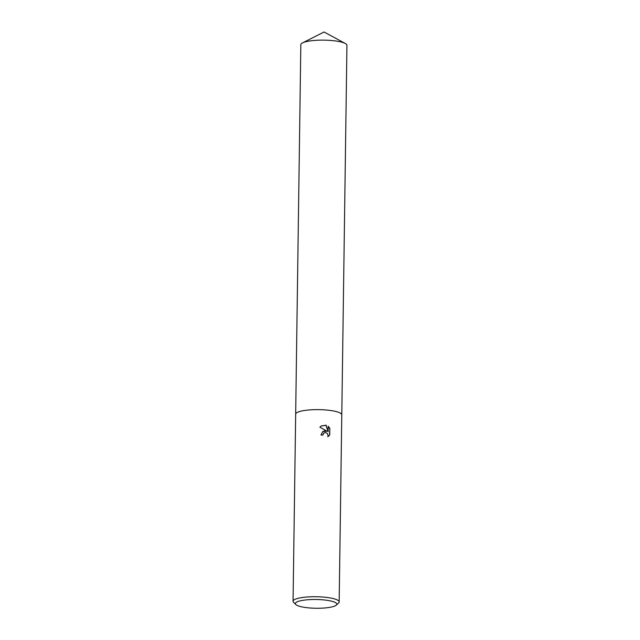 <?xml version="1.0" encoding="UTF-8"?>
<svg xmlns="http://www.w3.org/2000/svg" width="640" height="640" viewBox="0 0 640 640"><rect width="100%" height="100%" fill="white"/><g stroke="black" fill="none" stroke-linecap="round" stroke-linejoin="round"><path stroke-width="0.96" d="M324.968 430.76L327.064 431.208L319.88 427.192L321.136 426.024L326.12 425.168L328.136 431.736L328.216 426.288L329.816 428.256L329.72 434.984L328.4 436.344L327.8 436.704L328.088 435.52L327.368 433.512L325.528 432.544L323.88 432.992L322.792 435.096A23.056 4.872 -179.2 0 0 320.96 435.016L322.8 431.512L324.968 430.76M295.832 604.544L293.592 602.344A23.056 4.872 0.8 0 1 293.056 601.28A23.056 4.872 0.8 0 1 322.648 597.016A23.056 4.872 0.8 0 1 339.168 601.928A23.056 4.872 0.8 0 1 338.608 602.968L336.312 605.104A20.736 4.384 0.8 0 1 310.208 608A20.736 4.384 0.8 0 1 295.832 604.544A20.736 4.384 0.8 0 1 321.96 599.752A20.736 4.384 0.8 0 1 336.312 605.104M341.784 414.832A23.056 4.872 0.8 0 0 325.264 409.928A23.056 4.872 0.8 0 0 295.672 414.192A23.056 4.872 0.8 0 1 325.264 409.928A23.056 4.872 0.8 0 1 341.784 414.832L339.168 601.928M322.632 435.088L323.8 433.048M328.312 436.4L329.552 435.096L329.816 428.256M322.712 431.576L327.064 431.208M329.648 428.376L328.208 426.544M328.136 431.736L325.96 425.28L321.056 426.08M295.672 414.16L300.832 44.688A23.056 4.872 0.8 0 1 302.536 42.888A23.056 4.872 0.8 0 1 330.424 40.424A23.056 4.872 0.8 0 1 345.288 43.488A23.056 4.872 0.8 0 1 346.944 45.336L341.784 414.808M295.672 414.192L293.056 601.28M302.536 42.888L324.064 32L345.288 43.488"/></g></svg>
